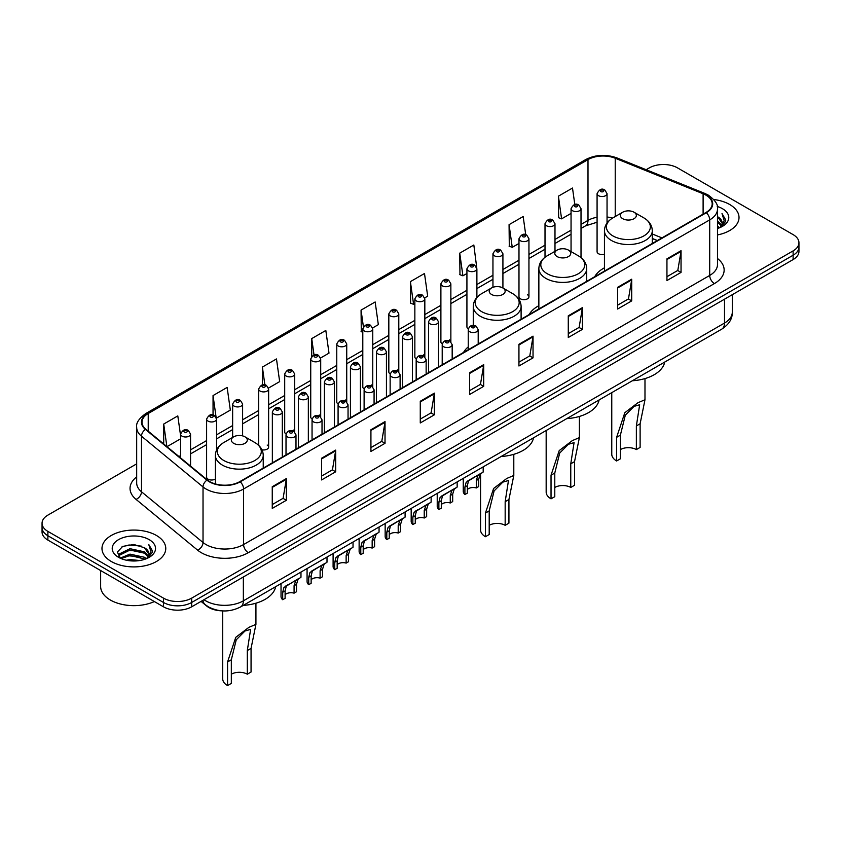 <?xml version="1.0" encoding="UTF-8"?>
<svg xmlns="http://www.w3.org/2000/svg" width="841" height="841" viewBox="0 0 841 841"><rect width="100%" height="100%" fill="white"/><g stroke="black" fill="none" stroke-linecap="round" stroke-linejoin="round"><path stroke-width="1.26" d="M468.237 346.902A35.217 20.331 0 0 0 463.549 352.453M538.86 305.682A35.217 20.331 0 0 0 529.147 314.587M604.448 267.816A35.217 20.331 0 0 0 594.734 276.71M528.947 296.789L528.947 238.739A4.983 2.88 180 0 1 525.877 241.399A4.983 2.88 180 0 1 520.442 240.768A4.983 2.88 180 0 1 518.981 238.739L518.981 296.789A4.983 2.88 0 0 0 520.442 298.828A4.983 2.88 0 0 0 525.877 299.449A4.983 2.88 0 0 0 528.947 296.789A4.983 2.88 0 0 0 527.486 294.76M476.889 297.451L476.889 268.794A4.983 2.88 180 0 1 473.809 271.454A4.983 2.88 180 0 1 468.384 270.834A4.983 2.88 180 0 1 466.923 268.794L466.923 326.855A4.983 2.88 0 0 0 468.321 328.852M450.86 341.751L450.86 283.827A4.983 2.88 180 0 1 447.78 286.487A4.983 2.88 180 0 1 442.345 285.856A4.983 2.88 180 0 1 440.894 283.827L440.894 341.877A4.983 2.88 0 0 0 442.292 343.885M423.37 354.87A4.983 2.88 0 0 1 424.821 356.784L424.831 298.849A4.983 2.88 180 0 1 421.751 301.509A4.983 2.88 180 0 1 416.316 300.889A4.983 2.88 180 0 1 414.855 298.849L414.855 356.91A4.983 2.88 0 0 0 416.263 358.907M397.33 369.903A4.983 2.88 0 0 1 398.792 371.806L398.792 313.882A4.983 2.88 180 0 1 395.722 316.542A4.983 2.88 180 0 1 390.287 315.922A4.983 2.88 180 0 1 388.826 313.882L388.826 371.932A4.983 2.88 0 0 0 390.235 373.94M371.301 384.926A4.983 2.88 0 0 1 372.763 386.839L372.763 328.915A4.983 2.88 180 0 1 369.683 331.564A4.983 2.88 180 0 1 364.258 330.944A4.983 2.88 180 0 1 362.797 328.915L362.797 386.965A4.983 2.88 0 0 0 364.195 388.963M346.734 401.872L346.734 343.937A4.983 2.88 180 0 1 343.654 346.597A4.983 2.88 180 0 1 338.229 345.977A4.983 2.88 180 0 1 336.768 343.937L336.768 401.998A4.983 2.88 0 0 0 338.166 403.995M319.244 414.991A4.983 2.88 0 0 1 320.694 416.894L320.705 358.97A4.983 2.88 180 0 1 317.625 361.63A4.983 2.88 180 0 1 312.19 360.999A4.983 2.88 180 0 1 310.739 358.97L310.739 417.02A4.983 2.88 0 0 0 312.137 419.028M293.215 430.014A4.983 2.88 0 0 1 294.665 431.927L294.665 373.993A4.983 2.88 180 0 1 291.596 376.652A4.983 2.88 180 0 1 286.161 376.032A4.983 2.88 180 0 1 284.7 373.993L284.7 432.053A4.983 2.88 0 0 0 286.108 434.051M216.579 450.019L216.579 419.081A4.983 2.88 180 0 1 213.498 421.74A4.983 2.88 180 0 1 208.074 421.12A4.983 2.88 180 0 1 206.613 419.081L206.613 477.141A4.983 2.88 0 0 0 208.074 479.17A4.983 2.88 0 0 0 215.391 479.002M607.044 222.991L607.044 193.651A4.983 2.88 180 0 1 603.964 196.31A4.983 2.88 180 0 1 598.54 195.69A4.983 2.88 180 0 1 597.078 193.651L597.078 251.701A4.983 2.88 0 0 0 598.54 253.74A4.983 2.88 0 0 0 604.448 254.234M657.263 240.61L652.29 238.602M450.85 341.751A4.983 2.88 0 0 0 449.399 339.848M346.723 401.861A4.983 2.88 0 0 0 345.273 399.959M261.94 449.788A4.983 2.88 0 0 0 268.636 447.086A4.983 2.88 0 0 0 267.175 445.047M221.53 610.829A19.932 11.511 180 0 1 206.592 605.951L201.062 601.389M136.684 463.854L47.884 515.123A19.932 11.511 0 0 0 42.05 523.26L42.05 531.933A19.932 11.511 0 0 0 47.884 540.08L163.48 606.813A19.932 11.511 0 0 0 191.674 606.813L793.116 259.575A19.932 11.511 0 0 0 798.95 251.438L798.95 247.096A19.932 11.511 0 0 1 793.116 255.233A19.932 11.511 0 0 0 798.95 247.096L798.95 242.755A19.932 11.511 0 0 0 793.116 234.618L677.52 167.885A19.932 11.511 0 0 0 649.326 167.885L646.151 169.714M42.05 523.26A19.932 11.511 0 0 0 47.884 531.396L163.48 598.13A19.932 11.511 0 0 0 191.674 598.13L191.674 602.471L793.116 255.233L191.674 602.471A19.932 11.511 0 0 1 163.48 602.471A19.932 11.511 0 0 0 191.674 602.471L191.674 606.813M47.884 531.396L47.884 535.738L163.48 602.471L47.884 535.738A19.932 11.511 0 0 1 42.05 527.601A19.932 11.511 0 0 0 47.884 535.738L47.884 540.08M729.683 204.5A31.895 18.418 0 0 0 713.746 199.506A31.895 18.418 0 0 1 729.683 204.5A31.895 18.418 0 0 1 739.018 217.525A31.895 18.418 0 0 0 729.683 204.5M156.426 535.465A31.895 18.418 0 0 0 121.672 531.47A31.895 18.418 0 0 0 101.982 548.49A31.895 18.418 0 0 0 111.317 561.504A31.895 18.418 0 0 0 146.082 565.499A31.895 18.418 0 0 0 165.772 548.49A31.895 18.418 0 0 0 156.426 535.465A31.895 18.418 0 0 0 121.672 531.47A31.895 18.418 0 0 0 101.982 548.49A31.895 18.418 0 0 0 111.317 561.504A31.895 18.418 0 0 0 146.082 565.499A31.895 18.418 0 0 0 165.772 548.49A31.895 18.418 0 0 0 156.426 535.465M705.946 195.144A21.267 12.279 180 0 1 712.18 203.827A21.267 12.279 180 0 1 705.946 212.5L239.832 481.609A21.267 12.279 180 0 1 207.38 479.98L145.84 429.236A21.267 12.279 180 0 1 141.992 422.193A21.267 12.279 180 0 1 148.226 413.509L587.996 159.611A21.267 12.279 180 0 1 615.223 158.234L703.108 193.766A21.267 12.279 180 0 1 705.946 195.144M706.324 194.923A21.792 12.583 0 0 0 703.412 193.514L615.528 157.992A21.792 12.583 0 0 0 587.617 159.401L147.848 413.299A21.792 12.583 0 0 0 145.409 429.415L206.939 480.148A21.792 12.583 0 0 0 240.211 481.83L706.324 212.72A21.792 12.583 0 0 0 706.324 194.923M272.253 486.718L272.253 508.416L286.35 500.279L286.35 478.582L272.253 486.718M272.253 504.568L283.112 498.303L286.297 479.296A5.319 3.07 -120 0 0 286.35 478.582M283.018 498.356L286.35 500.279M321.588 458.229L321.588 479.938L335.685 471.79L335.685 450.093L321.588 458.229M321.588 476.08L332.447 469.814L335.633 450.818A5.319 3.07 -120 0 0 335.685 450.093M332.353 469.867L335.685 471.79M370.923 429.751L370.923 451.449L385.02 443.312L385.02 421.604L370.923 429.751M370.923 447.601L381.782 441.325L384.968 422.329A5.319 3.07 -120 0 0 385.02 421.604M381.688 441.388L385.02 443.312M420.269 401.262L420.269 422.96L434.366 414.823L434.366 393.125L420.269 401.262M420.269 419.112L431.118 412.847L434.303 393.84A5.319 3.07 -120 0 0 434.366 393.125M431.023 412.899L434.366 414.823M666.945 258.839L666.945 280.547L681.042 272.4L681.042 250.702L666.945 258.839M666.945 276.689L677.804 270.424L680.989 251.417A5.319 3.07 -120 0 0 681.042 250.702M677.709 270.476L681.042 272.4M617.609 287.328L617.609 309.025L631.707 300.889L631.707 279.191L617.609 287.328M617.609 305.178L628.469 298.912L631.654 279.906A5.319 3.07 -120 0 0 631.707 279.191M628.374 298.965L631.707 300.889M568.274 315.806L568.274 337.514L582.371 329.378L582.371 307.669L568.274 315.806M568.274 333.656L579.134 327.391L582.319 308.395A5.319 3.07 -120 0 0 582.371 307.669M579.039 327.443L582.371 329.378M518.939 344.295L518.939 365.993L533.036 357.856L533.036 336.158L518.939 344.295M518.939 362.145L529.798 355.88L532.973 336.873A5.319 3.07 -120 0 0 533.036 336.158M529.704 355.932L533.036 357.856M469.604 372.773L469.604 394.482L483.701 386.345L483.701 364.637L469.604 372.773M469.604 390.634L480.463 384.358L483.638 365.362A5.319 3.07 -120 0 0 483.701 364.637M480.369 384.421L483.701 386.345M717.489 234.944A31.895 18.418 0 0 0 739.018 217.525A31.895 18.418 0 0 1 717.489 234.944M191.674 598.13L793.116 250.891A19.932 11.511 0 0 0 798.95 242.755M268.521 388.058L279.664 381.614L276.479 358.939L262.392 367.075L262.392 384.873M216.452 418.114L230.329 410.103L227.144 387.428L213.046 395.564L213.046 414.981M180.584 435.649L177.808 415.906L163.711 424.053L163.711 443.974M424.705 297.882L427.68 296.169L424.495 273.493L410.397 281.63L410.629 303.202M476.763 267.827L473.83 245.004L459.733 253.141L459.964 274.713M525.72 234.713L523.165 216.515L509.068 224.663L509.299 246.234M574.813 204.521L572.5 188.037L558.413 196.174L558.634 217.745M320.579 357.993L328.999 353.136L325.824 330.46L311.727 338.597L311.727 356.363M372.637 327.937L378.334 324.647L375.16 301.972L361.062 310.108L361.283 331.68M362.797 332.248L361.062 331.596M361.062 310.108L363.407 326.813M410.397 281.63L413.583 304.305L414.855 303.569M413.583 304.305L410.397 303.117M459.733 253.141L462.918 275.816L466.923 273.504M462.918 275.816L459.733 274.629M509.068 224.663L512.253 247.338L518.981 243.448M512.253 247.338L509.068 246.15M558.413 196.174L561.588 218.849L571.05 213.393M561.588 218.849L558.413 217.661M311.727 338.597L314.019 354.934M262.392 367.075L264.883 384.873M213.046 395.564L216.084 417.189M166.991 446.676L180.584 438.823M163.711 424.053L166.875 446.582M717.489 226.155L719.581 227.753M717.489 227.512L718.477 228.174M717.489 220.72L721.631 225.209M717.489 222.087L721.284 225.851M719.665 227.722A15.022 8.673 0 0 0 722.146 222.949A15.022 8.673 0 0 0 717.741 216.82L722.135 223.275M717.489 228.51A21.666 12.51 0 0 0 722.44 226.366A21.666 12.51 0 0 0 722.44 208.684A21.666 12.51 0 0 0 717.247 206.466M721.126 227.07L725.594 221.351L725.741 220.016L722.02 213.561L724.196 220.784L719.907 227.627M722.02 213.561L725.741 220.268M611.764 392.642L611.764 454.193A16.61 9.587 0 0 0 616.621 460.973L616.621 437.331L624.81 412.71L637.941 402.723L644.984 399.748L640.117 423.769L640.117 447.412L636.364 449.578A11.301 6.518 0 0 0 620.385 449.578M636.364 449.578L636.364 425.935L639.665 404.752L634.04 406.392L625.305 415.181L620.385 435.154L620.385 458.808L616.621 460.973M622.739 218.713A7.979 4.604 0 0 0 634.009 218.713A7.979 4.604 0 0 0 634.009 212.205L643.912 217.924A21.971 12.689 0 0 1 643.912 235.869A21.971 12.689 0 0 1 612.837 235.869A21.971 12.689 0 0 1 612.837 217.924C607.423 221.141 604.626 225.409 604.448 230.728A23.926 13.813 0 0 0 611.46 240.494A23.926 13.813 0 0 0 637.531 243.491A23.926 13.813 0 0 0 652.29 230.728C652.122 225.409 649.326 221.141 643.912 217.924L634.009 212.205A7.979 4.604 0 0 0 622.739 212.205A7.979 4.604 0 0 0 622.739 218.713M632.337 380.763A36.552 21.099 0 0 0 664.705 362.072M546.166 430.508L546.166 492.059A16.61 9.587 0 0 0 551.034 498.839L551.034 475.197L559.223 450.576L572.353 440.6L579.386 437.614L574.529 461.635L574.529 485.278L570.766 487.454A11.301 6.518 0 0 0 554.787 487.454M570.766 487.454L570.766 463.801L574.077 442.629L568.442 444.269L559.707 453.047L554.787 473.031L554.787 496.674L551.034 498.839M557.141 256.589A7.979 4.604 0 0 0 568.421 256.589A7.979 4.604 0 0 0 568.421 250.082L578.314 255.79A21.971 12.689 0 0 1 578.314 273.735A21.971 12.689 0 0 1 547.239 273.735A21.971 12.689 0 0 1 547.239 255.79C541.825 259.007 539.028 263.275 538.86 268.605A23.926 13.813 0 0 0 545.862 278.371A23.926 13.813 0 0 0 571.933 281.357A23.926 13.813 0 0 0 586.703 268.605C586.524 263.275 583.728 259.007 578.314 255.79L568.421 250.082A7.979 4.604 0 0 0 557.141 250.082A7.979 4.604 0 0 0 557.141 256.589M566.75 418.629A36.552 21.099 0 0 0 599.107 399.948M480.568 473.767L480.568 529.935A16.61 9.587 0 0 0 485.436 536.716L485.436 513.073L493.625 488.453L506.755 478.466L513.798 475.48L508.931 499.501L508.931 523.155L505.168 525.32A11.301 6.518 0 0 0 489.199 525.32M505.168 525.32L505.168 501.678L508.479 480.495L502.844 482.135L494.109 490.923L489.199 510.897L489.199 534.54L485.436 536.716M491.543 294.455A7.979 4.604 0 0 0 502.823 294.455A7.979 4.604 0 0 0 502.823 287.948L512.726 293.667A21.971 12.689 0 0 1 512.726 311.612A21.971 12.689 0 0 1 481.641 311.612A21.971 12.689 0 0 1 481.641 293.667C476.237 296.873 473.441 301.152 473.262 306.471A23.926 13.813 0 0 0 480.264 316.237A23.926 13.813 0 0 0 506.335 319.233A23.926 13.813 0 0 0 521.105 306.471C520.926 301.152 518.14 296.873 512.726 293.667L502.823 287.948A7.979 4.604 0 0 0 491.543 287.948A7.979 4.604 0 0 0 491.543 294.455M501.152 456.505A36.552 21.099 0 0 0 533.52 437.814M222.707 610.902L222.707 678.813A16.61 9.587 0 0 0 227.564 685.594L227.564 661.951L235.753 637.331L248.883 627.344L255.927 624.369L251.06 648.379L251.06 672.033L247.307 674.198A11.301 6.518 0 0 0 231.328 674.198M247.307 674.198L247.307 650.556L250.618 629.373L244.983 631.013L236.247 639.801L231.328 659.775L231.328 683.418L227.564 685.594M233.682 443.333A7.979 4.604 0 0 0 244.952 443.333A7.979 4.604 0 0 0 244.952 436.826L254.855 442.545A21.971 12.689 0 0 1 254.855 460.49A21.971 12.689 0 0 1 223.78 460.49A21.971 12.689 0 0 1 223.78 442.545C218.366 445.762 215.569 450.03 215.391 455.349A23.926 13.813 0 0 0 222.402 465.115A23.926 13.813 0 0 0 248.473 468.111A23.926 13.813 0 0 0 263.233 455.349C263.065 450.03 260.268 445.762 254.855 442.545L244.952 436.826A7.979 4.604 0 0 0 233.682 436.826A7.979 4.604 0 0 0 233.682 443.333M243.28 605.383A36.552 21.099 0 0 0 275.648 586.692M100.647 570.534L100.647 586.461A33.23 19.185 0 0 0 110.381 600.032A33.23 19.185 0 0 0 154.376 601.557M126.318 560.211L129.987 559.549L139.753 560.527M130.618 560.852L135.401 560.968M120.21 558.14L129.987 554.124L144.494 557.278L146.334 558.718M121.136 558.603L129.987 555.481L145.23 559.139M118.991 557.015L119.369 553.925L129.987 548.7L144.494 551.843L148.384 556.174M118.907 556.626L119.369 555.281L129.987 550.056L144.494 553.199L148.027 556.816M146.418 558.687A15.022 8.673 0 0 0 148.899 553.914A15.022 8.673 0 0 0 144.494 547.775L148.889 554.24M149.193 539.638A21.666 12.51 0 0 0 118.56 539.638A21.666 12.51 0 0 0 118.56 557.331A21.666 12.51 0 0 0 149.193 557.331A21.666 12.51 0 0 0 149.193 539.638M144.494 547.775L133.793 544.495L122.702 546.398L117.351 552.085L120.389 558.277M147.879 558.025L152.347 552.316L152.494 550.971L148.773 544.526L150.949 551.738L146.649 558.592M148.773 544.526L152.484 551.233M122.092 546.692L129.062 545L141.309 546.114M124.573 551.275L129.062 550.424L140.857 551.402M124.573 556.7L129.062 555.848L140.857 556.826M467.333 489.578A6.644 3.837 180 0 1 476.29 487.959L476.29 480.516L477.919 475.48L479.065 474.419L470.056 479.612L468.521 480.915L467.333 485.688L467.333 493.131L464.905 494.529A9.966 5.75 180 0 1 463.254 491.354L463.254 478.382M464.905 494.529L464.905 487.086L466.177 482.271L479.864 473.956M483.186 466.871L483.186 472.032L480.264 474.124L478.718 479.118L478.718 486.55L476.29 487.959M467.649 481.01L470.056 479.612L467.649 481.01M441.294 504.611A6.644 3.837 180 0 1 450.261 502.981L450.261 495.538L451.89 490.513L453.036 489.441L444.027 494.645L442.492 495.938L441.294 500.721L441.294 508.164L438.876 509.562A9.966 5.75 180 0 1 437.225 506.387L437.225 493.415M438.876 509.562L438.876 502.119L440.137 497.294L453.835 488.989M457.157 481.904L457.157 487.065L454.235 489.157L452.689 494.14L452.689 501.583L450.261 502.981M441.609 496.043L444.027 494.645L441.609 496.043M415.265 519.643A6.644 3.837 180 0 1 424.232 518.014L424.232 510.571L425.861 505.546L427.007 504.474L416.463 510.971L415.265 515.743L415.265 523.186L412.847 524.584A9.966 5.75 180 0 1 411.186 521.409L411.186 508.437M412.847 524.584L412.847 517.141L414.108 512.327L427.806 504.011M431.128 496.926L431.128 502.098L428.206 504.19L426.65 509.173L426.65 516.616L424.232 518.014M415.58 511.065L417.998 509.678L415.58 511.065M389.236 534.666A6.644 3.837 180 0 1 398.203 533.036L398.203 525.604L399.822 520.568L400.968 519.507L391.969 524.7L390.424 525.993L389.236 530.776L389.236 538.219L386.807 539.617A9.966 5.75 180 0 1 385.157 536.442L385.157 523.47M386.807 539.617L386.807 532.174L388.079 527.349L401.767 519.044M405.099 511.959L405.099 517.12L402.177 519.212L400.621 524.195L400.621 531.638L398.203 533.036M389.551 526.098L391.969 524.7L389.551 526.098M363.207 549.699A6.644 3.837 180 0 1 372.164 548.069L372.164 540.626L373.793 535.601L374.939 534.529L364.395 541.026L363.207 545.798L363.207 553.241L360.778 554.639A9.966 5.75 180 0 1 359.128 551.475L359.128 538.503M360.778 554.639L360.778 547.207L362.05 542.382L375.738 534.067M379.06 526.992L379.06 532.153L376.148 534.245L374.592 539.228L374.592 546.671L372.164 548.069M363.522 541.131L365.94 539.733L363.522 541.131M337.167 564.721A6.644 3.837 180 0 1 346.135 563.102L346.135 555.659L347.764 550.634L348.91 549.562L339.901 554.755L338.366 556.059L337.167 560.831L337.167 568.274L334.75 569.672A9.966 5.75 180 0 1 333.099 566.498L333.099 553.525M334.75 569.672L334.75 562.23L336.022 557.415L349.709 549.099M353.031 542.014L353.031 547.186L350.108 549.278L348.563 554.261L348.563 561.704L346.135 563.102M337.493 556.153L339.901 554.755L337.493 556.153M311.138 579.754A6.644 3.837 180 0 1 320.106 578.124L320.106 570.682L321.735 565.657L322.881 564.595L313.872 569.788L312.337 571.081L311.138 575.864L311.138 583.307L308.721 584.705A9.966 5.75 180 0 1 307.07 581.53L307.07 568.558M308.721 584.705L308.721 577.262L309.982 572.437L323.68 564.132M327.002 557.047L327.002 562.208L324.079 564.3L322.534 569.283L322.534 576.726L320.106 578.124M311.454 571.186L313.872 569.788L311.454 571.186M285.11 594.787A6.644 3.837 180 0 1 294.077 593.157L294.077 585.714L295.706 580.689L296.852 579.617L286.308 586.114L285.11 590.887L285.11 598.329L282.692 599.728A9.966 5.75 180 0 1 281.031 596.553L281.031 583.58M282.692 599.728L282.692 592.285L283.953 587.47L297.651 579.155M300.973 572.08L300.973 577.241L298.05 579.333L296.495 584.316L296.495 591.759L294.077 593.157M285.425 586.209L287.843 584.821L285.425 586.209M203.985 599.707A26.576 15.348 0 0 0 205.772 600.842A26.576 15.348 0 0 0 243.354 600.842L724.511 323.049A26.576 15.348 0 0 0 732.29 312.2C732.49 318.792 728.979 324.437 721.757 329.136L240.6 606.929A13.288 7.674 60 0 0 243.354 600.842L243.354 576.968M724.511 299.175L724.511 323.049A13.288 7.674 60 0 1 721.757 329.136M202.902 600.327A13.288 8.894 129.5 0 0 205.225 604.647L201.188 601.315M793.116 259.575L793.116 250.891M163.48 606.813L163.48 598.13M717.489 258.502A33.23 19.185 180 0 1 714.408 283.585L248.295 552.695A6.644 3.837 60 0 1 243.596 544.548L709.709 275.438A26.576 15.348 0 0 0 717.489 264.589L717.489 209.031A26.576 15.348 180 0 1 709.709 219.879A6.644 3.837 -120 0 0 706.324 212.72M248.295 552.695A33.23 19.185 180 0 1 201.304 552.695A33.23 19.185 180 0 1 197.582 550.13L136.042 499.386A33.23 19.185 180 0 1 136.684 476.879M206.003 544.548A26.576 15.348 0 0 0 243.596 544.548L243.596 488.989A26.576 15.348 180 0 1 203.028 486.939L141.488 436.206A26.576 15.348 180 0 1 136.684 427.407L136.684 482.965A26.576 15.348 0 0 0 141.488 491.764L203.028 542.508A26.576 15.348 0 0 0 206.003 544.548M717.489 209.031C718.382 204.878 715.323 200.253 708.332 195.144L704.842 193.441A6.644 3.112 112 0 0 703.412 193.514M704.842 193.441L616.958 157.919C605.951 154.019 595.502 154.586 585.609 159.611A6.644 3.837 60 0 1 587.617 159.401M147.848 413.299A6.644 3.837 -120 0 0 145.84 413.509C138.944 418.471 135.885 423.097 136.684 427.407M145.409 429.415A6.644 4.447 129.5 0 0 141.488 436.206L141.488 491.764A6.644 4.447 -50.5 0 1 136.042 499.386M616.958 157.919A6.644 3.112 112 0 0 615.528 157.992M206.939 480.148A6.644 4.447 129.5 0 0 203.028 486.939L203.028 542.508A6.644 4.447 -50.5 0 1 197.582 550.13M240.211 481.83A6.644 3.837 60 0 1 243.596 488.989L709.709 219.879L709.709 275.438A6.644 3.837 60 0 0 714.408 283.585M148.226 413.509L148.226 431.202M703.108 193.766L703.108 214.14M615.223 158.234L615.223 216.536M661.962 237.898L652.29 233.987M612.553 218.082A21.267 12.279 0 0 0 607.044 217.01M597.078 217.272A21.267 12.279 0 0 0 587.996 220.384L581.015 224.41M587.996 159.611L587.996 220.384A11.963 6.907 60 0 1 585.515 225.861L581.015 228.458M571.05 230.171L554.986 239.443M545.01 245.194L528.947 254.466M518.981 260.226L502.918 269.498M492.952 275.259L476.889 284.531M466.923 290.282L450.86 299.554M440.894 305.315L424.831 314.587M414.855 320.337L398.792 329.619M388.826 335.37L372.763 344.642M362.797 350.403L346.734 359.675M336.768 365.425L320.705 374.697M310.739 380.458L294.665 389.73M284.7 395.48L268.636 404.763M258.671 410.513L242.607 419.785M232.642 425.546L216.579 434.818M206.613 440.568L190.55 449.851M180.584 455.601L178.954 456.537M469.604 373.467L483.638 365.362M518.939 344.978L532.973 336.873M568.274 316.5L582.319 308.395M617.609 288.011L631.654 279.906M666.945 259.533L680.989 251.417M420.269 401.945L434.303 393.84M370.923 430.434L384.968 422.329M321.588 458.923L335.633 450.818M272.253 487.402L286.297 479.296M620.385 435.154L616.621 437.331M640.117 423.769L636.364 425.935M554.787 473.031L551.034 475.197M574.529 461.635L570.766 463.801M489.199 510.897L485.436 513.073M508.931 499.501L505.168 501.678M231.328 659.775L227.564 661.951M251.06 648.379L247.307 650.556M469.699 331.701A4.983 2.88 180 0 1 468.237 329.672C469.509 325.583 472.116 324.395 476.059 326.119L478.203 329.672A4.983 2.88 180 0 1 475.123 332.332A4.983 2.88 180 0 1 469.699 331.701M474.398 326.276A1.661 0.957 0 0 0 472.043 326.276A1.661 0.957 0 0 0 472.043 327.633A1.661 0.957 0 0 0 474.398 327.633A1.661 0.957 0 0 0 474.398 326.276M479.065 474.419L481.483 473.02M476.29 480.516L478.718 479.118M464.905 487.086L467.333 485.688M443.67 346.734A4.983 2.88 180 0 1 442.208 344.694C443.48 340.616 446.087 339.428 450.03 341.141L452.174 344.694A4.983 2.88 180 0 1 449.094 347.354A4.983 2.88 180 0 1 443.67 346.734M448.369 341.309A1.661 0.957 0 0 0 446.014 341.309A1.661 0.957 0 0 0 446.014 342.665A1.661 0.957 0 0 0 448.369 342.665A1.661 0.957 0 0 0 448.369 341.309M453.036 489.441L455.454 488.053M450.261 495.538L452.689 494.14M438.876 502.119L441.294 500.721M417.63 361.767A4.983 2.88 180 0 1 416.169 359.727C417.451 355.638 420.058 354.45 423.99 356.174L426.145 359.727A4.983 2.88 180 0 1 423.065 362.387A4.983 2.88 180 0 1 417.63 361.767M422.329 356.342A1.661 0.957 0 0 0 419.985 356.342A1.661 0.957 0 0 0 419.985 357.698A1.661 0.957 0 0 0 422.329 357.698A1.661 0.957 0 0 0 422.329 356.342M427.007 504.474L429.415 503.076M424.232 510.571L426.65 509.173M412.847 517.141L415.265 515.743M391.601 376.789A4.983 2.88 180 0 1 390.14 374.76C391.412 370.671 394.019 369.483 397.961 371.196L400.106 374.76A4.983 2.88 180 0 1 397.036 377.42A4.983 2.88 180 0 1 391.601 376.789M396.3 371.365A1.661 0.957 0 0 0 393.956 371.365A1.661 0.957 0 0 0 393.956 372.721A1.661 0.957 0 0 0 396.3 372.721A1.661 0.957 0 0 0 396.3 371.365M400.968 519.507L403.386 518.109M398.203 525.604L400.621 524.195M386.807 532.174L389.236 530.776M365.572 391.822A4.983 2.88 180 0 1 364.111 389.782C365.383 385.693 367.99 384.516 371.932 386.229L374.077 389.782A4.983 2.88 180 0 1 371.007 392.442A4.983 2.88 180 0 1 365.572 391.822M370.271 386.397A1.661 0.957 0 0 0 367.916 386.397A1.661 0.957 0 0 0 367.916 387.754A1.661 0.957 0 0 0 370.271 387.754A1.661 0.957 0 0 0 370.271 386.397M374.939 534.529L377.357 533.141M372.164 540.626L374.592 539.228M360.778 547.207L363.207 545.798M339.543 406.855A4.983 2.88 180 0 1 338.082 404.815C339.354 400.726 341.961 399.538 345.903 401.262L348.048 404.815A4.983 2.88 180 0 1 344.968 407.475A4.983 2.88 180 0 1 339.543 406.855M344.242 401.42A1.661 0.957 0 0 0 341.888 401.42A1.661 0.957 0 0 0 341.888 402.776A1.661 0.957 0 0 0 344.242 402.776A1.661 0.957 0 0 0 344.242 401.42M348.91 549.562L351.328 548.164M346.135 555.659L348.563 554.261M334.75 562.23L337.167 560.831M313.514 421.877A4.983 2.88 180 0 1 312.053 419.848C313.325 415.759 315.932 414.571 319.874 416.284L322.019 419.848A4.983 2.88 180 0 1 318.939 422.497A4.983 2.88 180 0 1 313.514 421.877M318.213 416.453A1.661 0.957 0 0 0 315.859 416.453A1.661 0.957 0 0 0 315.859 417.809A1.661 0.957 0 0 0 318.213 417.809A1.661 0.957 0 0 0 318.213 416.453M322.881 564.595L325.299 563.197M320.106 570.682L322.534 569.283M308.721 577.262L311.138 575.864M287.475 436.91A4.983 2.88 180 0 1 286.014 434.871C287.296 430.781 289.903 429.604 293.835 431.317L295.99 434.871A4.983 2.88 180 0 1 292.91 437.53A4.983 2.88 180 0 1 287.475 436.91M292.174 431.486A1.661 0.957 0 0 0 289.83 431.486A1.661 0.957 0 0 0 289.83 432.842A1.661 0.957 0 0 0 292.174 432.842A1.661 0.957 0 0 0 292.174 431.486M296.852 579.617L299.259 578.219M294.077 585.714L296.495 584.316M282.692 592.285L285.11 590.887M438.497 366.918L438.497 321.777A4.983 2.88 180 0 1 435.428 324.437A4.983 2.88 180 0 1 429.993 323.806A4.983 2.88 180 0 1 428.532 321.777L428.532 372.668M432.337 319.738A1.661 0.957 0 0 0 434.692 319.738A1.661 0.957 0 0 0 434.692 318.382A1.661 0.957 0 0 0 432.337 318.382A1.661 0.957 0 0 0 432.337 319.738M412.468 381.94L412.468 336.81A4.983 2.88 180 0 1 409.388 339.459A4.983 2.88 180 0 1 403.964 338.839A4.983 2.88 180 0 1 402.503 336.81L402.503 387.701M406.308 334.771A1.661 0.957 0 0 0 408.663 334.771A1.661 0.957 0 0 0 408.663 333.414A1.661 0.957 0 0 0 406.308 333.414A1.661 0.957 0 0 0 406.308 334.771M386.44 396.973L386.44 351.832A4.983 2.88 180 0 1 383.359 354.492A4.983 2.88 180 0 1 377.924 353.872A4.983 2.88 180 0 1 376.474 351.832L376.474 402.723M380.279 349.803A1.661 0.957 0 0 0 382.623 349.803A1.661 0.957 0 0 0 382.623 348.447A1.661 0.957 0 0 0 380.279 348.447A1.661 0.957 0 0 0 380.279 349.803M360.411 412.006L360.411 366.865A4.983 2.88 180 0 1 357.33 369.525A4.983 2.88 180 0 1 351.895 368.894A4.983 2.88 180 0 1 350.434 366.865L350.434 417.756M354.25 364.826A1.661 0.957 0 0 0 356.595 364.826A1.661 0.957 0 0 0 356.595 363.47A1.661 0.957 0 0 0 354.25 363.47A1.661 0.957 0 0 0 354.25 364.826M334.371 427.028L334.371 381.888A4.983 2.88 180 0 1 331.301 384.547A4.983 2.88 180 0 1 325.866 383.927A4.983 2.88 180 0 1 324.405 381.888L324.405 432.789M328.221 379.859A1.661 0.957 0 0 0 330.566 379.859A1.661 0.957 0 0 0 330.566 378.503A1.661 0.957 0 0 0 328.221 378.503A1.661 0.957 0 0 0 328.221 379.859M308.342 442.061L308.342 396.92A4.983 2.88 180 0 1 305.272 399.58A4.983 2.88 180 0 1 299.838 398.96A4.983 2.88 180 0 1 298.376 396.92L298.376 447.811M302.182 394.881A1.661 0.957 0 0 0 304.537 394.881A1.661 0.957 0 0 0 304.537 393.525A1.661 0.957 0 0 0 302.182 393.525A1.661 0.957 0 0 0 302.182 394.881M282.313 457.084L282.313 411.953A4.983 2.88 180 0 1 279.233 414.613A4.983 2.88 180 0 1 273.809 413.982A4.983 2.88 180 0 1 272.347 411.953L272.347 462.844M276.153 409.914A1.661 0.957 0 0 0 278.508 409.914A1.661 0.957 0 0 0 278.508 408.558A1.661 0.957 0 0 0 276.153 408.558A1.661 0.957 0 0 0 276.153 409.914M600.884 191.611A1.661 0.957 0 0 0 603.239 191.611A1.661 0.957 0 0 0 603.239 190.255A1.661 0.957 0 0 0 600.884 190.255A1.661 0.957 0 0 0 600.884 191.611M581.015 257.63L581.015 208.684A4.983 2.88 180 0 1 577.935 211.333A4.983 2.88 180 0 1 572.5 210.713A4.983 2.88 180 0 1 571.05 208.684L571.05 251.596M574.855 206.644A1.661 0.957 0 0 0 577.199 206.644A1.661 0.957 0 0 0 577.199 205.288A1.661 0.957 0 0 0 574.855 205.288A1.661 0.957 0 0 0 574.855 206.644M554.986 251.322L554.986 223.706A4.983 2.88 180 0 1 551.906 226.366A4.983 2.88 180 0 1 546.471 225.745A4.983 2.88 180 0 1 545.01 223.706L545.01 257.262M548.826 221.677A1.661 0.957 0 0 0 551.17 221.677A1.661 0.957 0 0 0 551.17 220.321A1.661 0.957 0 0 0 548.826 220.321A1.661 0.957 0 0 0 548.826 221.677M522.787 236.699A1.661 0.957 0 0 0 525.141 236.699A1.661 0.957 0 0 0 525.141 235.343A1.661 0.957 0 0 0 522.787 235.343A1.661 0.957 0 0 0 522.787 236.699M502.918 288L502.918 253.761A4.983 2.88 180 0 1 499.838 256.421A4.983 2.88 180 0 1 494.413 255.801A4.983 2.88 180 0 1 492.952 253.761L492.952 287.296M496.758 251.732A1.661 0.957 0 0 0 499.112 251.732A1.661 0.957 0 0 0 499.112 250.376A1.661 0.957 0 0 0 496.758 250.376A1.661 0.957 0 0 0 496.758 251.732M470.729 266.765A1.661 0.957 0 0 0 473.084 266.765A1.661 0.957 0 0 0 473.084 265.409A1.661 0.957 0 0 0 470.729 265.409A1.661 0.957 0 0 0 470.729 266.765M444.7 281.788A1.661 0.957 0 0 0 447.044 281.788A1.661 0.957 0 0 0 447.044 280.431A1.661 0.957 0 0 0 444.7 280.431A1.661 0.957 0 0 0 444.7 281.788M418.671 296.82A1.661 0.957 0 0 0 421.015 296.82A1.661 0.957 0 0 0 421.015 295.464A1.661 0.957 0 0 0 418.671 295.464A1.661 0.957 0 0 0 418.671 296.82M392.631 311.843A1.661 0.957 0 0 0 394.986 311.843A1.661 0.957 0 0 0 394.986 310.487A1.661 0.957 0 0 0 392.631 310.487A1.661 0.957 0 0 0 392.631 311.843M366.602 326.876A1.661 0.957 0 0 0 368.957 326.876A1.661 0.957 0 0 0 368.957 325.52A1.661 0.957 0 0 0 366.602 325.52A1.661 0.957 0 0 0 366.602 326.876M340.573 341.909A1.661 0.957 0 0 0 342.928 341.909A1.661 0.957 0 0 0 342.928 340.552A1.661 0.957 0 0 0 340.573 340.552A1.661 0.957 0 0 0 340.573 341.909M314.545 356.931A1.661 0.957 0 0 0 316.889 356.931A1.661 0.957 0 0 0 316.889 355.575A1.661 0.957 0 0 0 314.545 355.575A1.661 0.957 0 0 0 314.545 356.931M288.516 371.964A1.661 0.957 0 0 0 290.86 371.964A1.661 0.957 0 0 0 290.86 370.608A1.661 0.957 0 0 0 288.516 370.608A1.661 0.957 0 0 0 288.516 371.964M268.636 447.086L268.636 389.026A4.983 2.88 180 0 1 265.567 391.685A4.983 2.88 180 0 1 260.132 391.065A4.983 2.88 180 0 1 258.671 389.026L258.671 445.362M262.476 386.997A1.661 0.957 0 0 0 264.831 386.997A1.661 0.957 0 0 0 264.831 385.641A1.661 0.957 0 0 0 262.476 385.641A1.661 0.957 0 0 0 262.476 386.997M242.607 435.89L242.607 404.058A4.983 2.88 180 0 1 239.527 406.718A4.983 2.88 180 0 1 234.103 406.087A4.983 2.88 180 0 1 232.642 404.058L232.642 437.425M236.447 402.019A1.661 0.957 0 0 0 238.802 402.019A1.661 0.957 0 0 0 238.802 400.663A1.661 0.957 0 0 0 236.447 400.663A1.661 0.957 0 0 0 236.447 402.019M210.418 417.052A1.661 0.957 0 0 0 212.773 417.052A1.661 0.957 0 0 0 212.773 415.696A1.661 0.957 0 0 0 210.418 415.696A1.661 0.957 0 0 0 210.418 417.052M190.55 466.093L190.55 434.114A4.983 2.88 180 0 1 187.469 436.773A4.983 2.88 180 0 1 182.034 436.143A4.983 2.88 180 0 1 180.584 434.114L180.584 457.882M184.389 432.074A1.661 0.957 0 0 0 186.734 432.074A1.661 0.957 0 0 0 186.734 430.718A1.661 0.957 0 0 0 184.389 430.718A1.661 0.957 0 0 0 184.389 432.074M240.6 606.929C229.908 612.301 219.217 612.301 208.515 606.929L205.225 604.647M732.29 312.2L732.29 294.686M585.609 159.611L145.84 413.509M607.749 222.087L607.044 222.024M597.078 222.234L585.515 225.861M571.05 234.208L554.986 243.491M545.01 249.241L528.947 258.513M518.981 264.274L502.918 273.546M492.952 279.296L476.889 288.579M466.923 294.329L450.86 303.601M440.894 309.362L424.831 318.634M414.855 324.384L398.792 333.656M388.826 339.417L372.763 348.689M362.797 354.439L346.734 363.722M336.768 369.472L320.705 378.744M310.739 384.505L294.665 393.777M284.7 399.528L268.636 408.81M258.671 414.56L242.607 423.832M232.642 429.593L216.579 438.865M206.613 444.616L190.55 453.888M657.41 240.526L652.29 238.466M644.984 399.748L644.984 378.576M652.29 243.48L652.29 230.728M604.448 271.107L604.448 230.728M622.739 212.205L612.837 217.924M579.386 437.614L579.386 416.453M586.703 281.357L586.703 268.605M538.86 308.973L538.86 268.605M557.141 250.082L547.239 255.79M513.798 475.48L513.798 454.319M521.105 319.223L521.105 306.471M473.262 325.393L473.262 306.471M491.543 287.948L481.641 293.667M255.927 624.369L255.927 603.197M263.233 468.101L263.233 455.349M215.391 483.943L215.391 455.349M233.682 436.826L223.78 442.545M118.854 556.858L118.854 555.954M468.237 349.751L468.237 329.672M478.203 343.99L478.203 329.672M442.208 364.773L442.208 344.694M452.174 359.023L452.174 344.694M416.169 379.806L416.169 359.727M426.145 374.045L426.145 359.727M390.14 394.828L390.14 374.76M400.106 389.078L400.106 374.76M364.111 409.861L364.111 389.782M374.077 404.111L374.077 389.782M338.082 424.894L338.082 404.815M348.048 419.133L348.048 404.815M312.053 439.917L312.053 419.848M322.019 434.166L322.019 419.848M286.014 454.949L286.014 434.871M295.99 449.199L295.99 434.871M438.497 321.777L436.353 318.224C433.462 316.132 430.855 317.32 428.532 321.777M412.468 336.81L410.324 333.246C407.433 331.165 404.826 332.342 402.503 336.81M386.44 351.832L384.284 348.279C381.394 346.187 378.797 347.375 376.474 351.832M360.411 366.865L358.255 363.312C355.365 361.22 352.757 362.408 350.434 366.865M334.371 381.888L332.227 378.334C329.336 376.253 326.728 377.43 324.405 381.888M308.342 396.92L306.198 393.367C303.307 391.275 300.7 392.463 298.376 396.92M282.313 411.953L280.169 408.39C277.278 406.308 274.671 407.496 272.347 411.953M607.044 193.651L604.9 190.098C602.009 188.006 599.402 189.193 597.078 193.651M581.015 208.684L578.86 205.12C575.969 203.038 573.362 204.226 571.05 208.684M554.986 223.706L552.831 220.153C549.94 218.061 547.333 219.249 545.01 223.706M528.947 238.739L526.802 235.186C523.911 233.094 521.304 234.282 518.981 238.739M502.918 253.761L500.773 250.208C497.883 248.127 495.275 249.304 492.952 253.761M476.889 268.794L474.745 265.241C471.854 263.149 469.246 264.337 466.923 268.794M450.86 283.827L448.705 280.263C445.814 278.182 443.207 279.37 440.894 283.827M424.831 298.849L422.676 295.296C419.785 293.215 417.178 294.392 414.855 298.849M398.792 313.882L396.647 310.329C393.756 308.237 391.149 309.425 388.826 313.882M372.763 328.915L370.618 325.351C367.727 323.27 365.12 324.458 362.797 328.915M346.734 343.937L344.589 340.384C341.698 338.292 339.091 339.48 336.768 343.937M320.705 358.97L318.55 355.417C315.659 353.325 313.052 354.513 310.739 358.97M294.665 373.993L292.521 370.439C289.63 368.358 287.023 369.535 284.7 373.993M268.636 389.026L266.492 385.472C263.601 383.38 260.994 384.568 258.671 389.026M242.607 404.058L240.463 400.495C237.572 398.413 234.965 399.601 232.642 404.058M216.579 419.081L214.434 415.528C211.543 413.446 208.936 414.624 206.613 419.081M190.55 434.114L188.395 430.56C185.504 428.468 182.896 429.656 180.584 434.114"/></g></svg>
